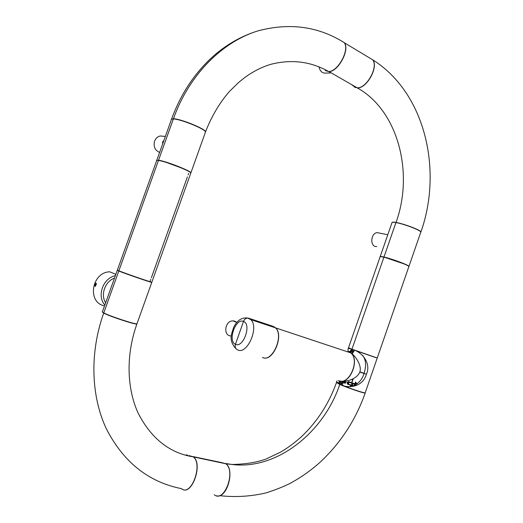 <?xml version="1.0" encoding="UTF-8"?>
<svg xmlns="http://www.w3.org/2000/svg" width="523" height="523" viewBox="0 0 523 523"><rect width="100%" height="100%" fill="white"/><g stroke="black" fill="none" stroke-linecap="round" stroke-linejoin="round"><path stroke-width="0.78" d="M231.251 335.929C222.863 336.276 224.668 320.599 233.003 320.887L234.762 321.155L236.821 322.397M243.502 321.436C244.346 319.37 245.718 318.246 247.608 318.062L248.739 318.226L247.608 318.062C245.718 318.246 244.346 319.37 243.502 321.436L235.455 344.265L243.502 321.436C235.67 317.709 227.374 341.218 235.455 344.265C234.735 347.03 235.448 348.887 237.599 349.841C235.448 348.887 234.735 347.03 235.455 344.265C243.306 348.468 251.877 324.11 243.502 321.436M272.81 326.247L275.471 327.836C284.303 335.465 272.221 362.877 262.468 357.425M273.352 326.43L248.739 318.226L273.352 326.43L273.13 327.058M376.743 246.536C369.807 247.425 370.389 232.918 377.325 232.643L379.62 233.101M190.738 173.283L190.908 172.799C190.241 170.629 165.523 161.025 158.541 160.254L173.368 118.95L158.541 160.254L159.378 160.613L158.541 160.254L156.54 160.522M190.908 172.799L205.513 131.92C205.121 128.985 180.572 119.041 173.368 118.95C171.707 118.871 171.014 119.179 171.289 119.872L156.808 160.221M118.871 270.816L117.387 270.051L156.554 160.927C156.22 160.398 156.854 160.247 158.469 160.463L118.871 270.816L158.469 160.463C165.445 161.241 190.169 170.838 190.836 173.002L151.84 282.185C150.421 282.093 125.226 273.411 118.871 270.816M150.088 281.315L150.82 279.256M151.356 277.759L187.384 176.931M188.117 174.865L188.64 173.414M365.237 392.695L365.172 393.035C364.446 393.577 347.167 387.72 339.773 384.418C323.711 432.678 276.536 470.223 231.885 464.463L225.433 463.463L231.885 464.463C276.536 470.223 323.711 432.678 339.773 384.418L336.485 382.522M336.982 382.535L339.675 383.163M336.439 382.679C328.882 403.638 317.337 421.531 301.804 436.345C295.207 442.393 288.251 447.59 280.949 451.931L266.096 459.011C256.813 462.417 245.411 464.234 231.885 464.463L226.008 463.816L221.347 462.528M102.247 311.898L103.691 313.107C89.616 352.58 90.917 395.767 106.247 428.612C123.376 462.064 148.44 482.075 181.442 488.639C191.019 497.255 203.29 464.457 193.327 456.893L189.045 455.579M137.013 323.691L136.895 324.025C135.189 324.737 109.81 316.408 103.691 313.107L105.058 313.519L103.691 313.107C89.616 352.58 90.917 395.767 106.247 428.612C123.376 462.064 148.44 482.075 181.442 488.639M205.513 131.92L205.258 132.633M226.008 463.816C235.108 470.229 226.864 498.811 216.718 495.804M117.27 270.365L102.449 311.662C101.893 311.747 102.331 312.159 103.77 312.898L118.793 271.025L120.865 271.594L118.793 271.025C125.154 273.627 150.349 282.309 151.762 282.387L151.35 282.067M117.799 270.371L118.793 271.025L103.77 312.898C109.889 316.199 135.267 324.528 136.967 323.815L137.085 323.489M205.33 132.43L205.585 131.718C205.199 128.782 180.651 118.832 173.44 118.741L173.989 118.996L173.44 118.741C188.888 75.083 222.203 41.677 258.342 30.779C222.203 41.677 188.888 75.083 173.44 118.741L171.302 119.349M328.549 71.494C310.727 61.459 291.501 59.06 270.875 64.303C291.501 59.06 310.727 61.459 328.549 71.494C337.825 72.024 350.031 49.607 344.167 42.618L340.676 40.513M190.66 173.486L190.836 173.002M263.219 357.699C273.071 361.864 284.172 335.23 275.621 327.888L273.503 326.483L273.281 327.11M338.44 380.6C348.808 386.079 360.288 360.452 350.809 352.901L348.553 351.489L348.344 352.084M348.553 351.489L347.978 351.299M351.959 349.194L348.527 347.756L380.064 256.97C379.875 256.512 381.149 256.59 383.895 257.218L351.959 349.194L383.895 257.218C391.779 258.97 408.783 265.292 408.901 266.508L377.246 358L351.959 349.194M392.073 222.432C392.348 222.033 393.669 222.046 396.042 222.465C414.026 172.956 398.199 110.628 357.32 87.897L357.32 87.897C398.199 110.628 414.026 172.956 396.042 222.465L396.519 222.687L396.042 222.465C404.05 223.792 420.982 230.244 420.937 231.937L420.734 232.317M354.437 87.158L357.32 87.897C366.773 88.642 378.822 66.892 372.755 59.857C425.094 92.663 442.889 169.942 420.937 231.931M163.869 140.53L162.548 141.968L162.751 143.662M159.607 152.422C154.958 150.349 153.285 146.59 154.592 141.158C155.677 138.373 157.547 136.647 160.195 135.973L164.281 136.346M163.601 141.275L163.124 142.158M273.503 326.483L272.96 326.3M221.19 462.495L192.935 456.572L225.851 463.783C236.18 471.288 224.243 503.257 214.286 494.745M189.189 455.611L193.49 456.925C203.454 464.489 191.189 497.288 181.612 488.672M186.397 454.82L187.6 455.18M330.346 72.952L326.189 73.076C322.501 73.508 320.115 71.461 319.03 66.931M380.11 256.76C380.012 256.342 381.3 256.44 383.96 257.048L384.961 257.479L383.96 257.048L395.931 222.576L383.96 257.048C391.838 258.793 408.849 265.122 408.96 266.338L408.881 266.56M420.708 232.375L420.825 232.049C420.878 230.362 403.939 223.909 395.931 222.576C393.133 222.092 391.805 222.157 391.949 222.772L380.208 256.564M351.286 350.443L350.9 350.966M352.482 350.41L350.371 352.417M340.904 383.267L341.14 382.777L342.055 383.169L341.029 383.699M340.035 382.725L340.042 383.084M340.604 381.202L341.264 383.836L340.865 383.647M376.508 357.804L353.306 349.75M377.188 358.17L365.185 392.845C364.668 393.473 347.076 387.471 339.793 384.228L339.041 380.829L339.793 384.228C345.657 388.256 362.341 388.635 366.446 374.207C371.598 362.785 361.216 351.214 351.901 349.371C351.162 351.103 350.09 351.822 348.684 351.534L351.273 353.058C357.039 357.843 361.87 366.499 359.831 372.101L366.446 374.207M339.309 380.914C344.951 382.339 356.457 379.757 359.831 372.101M339.793 384.228C337.041 383.189 336.119 382.071 337.015 380.875L336.511 382.333L339.793 384.228L342.46 385.039C348.593 389.38 360.798 385.353 364.113 373.252C366.473 365.531 365.95 359.563 362.537 355.333M339.218 380.881C349.632 385.111 360.105 360.21 350.94 352.947L348.684 351.534L348.475 352.129L348.684 351.534C350.09 351.822 351.162 351.103 351.901 349.371C349.397 348.194 348.083 348.194 347.958 349.377L348.096 351.338M354.476 350.417L352.201 353.829L354.476 350.417M103.704 305.7C86.838 301.555 92.041 272.117 109.758 271.816L115.851 274.32M94.558 285.434C95.258 283.048 95.879 282.544 96.415 283.917L95.291 286.375L94.558 285.434M96.395 283.544L95.225 284.571L95.493 286.218M342.46 385.039L342.918 381.339M353.3 386.046L347.488 384.163L347.246 382.372L348.383 381.581L354.927 383.823L355.542 382.045L357.046 383.947M340.015 383.398L339.61 381.385L339.911 383.869M339.832 383.974L340.002 383.49M351.358 350.469L350.972 350.325L351.855 349.351M351.685 349.292L349.946 351.43M353.273 378.652L351.77 383.019L354.502 384.065L352.973 383.607L352.312 384.15L352.437 385.451L353.352 385.726M355.692 384.895L355.542 382.045M354.927 383.823L354.542 384.072L348.39 381.999L347.547 383.071L347.828 383.915L348.612 384.228M353.391 383.843L352.234 384.379L352.718 385.451L353.725 385.889M345.245 381.149L345.762 381.306L345.88 382.64L345.232 383.189L344.52 382.986M348.56 382.921L348.678 384.255L351.914 385.242L351.633 384.398L352.554 383.392L349.22 382.378L348.56 382.921L347.246 382.372M340.918 382.973L340.989 381.254M342.068 381.332L342.153 383.163L341.375 383.974L340.48 381.182M350.972 350.325L349.671 351.626M350.658 352.607L352.018 351.018M350.266 352.345L352.953 350.456L353.117 351.58L351.554 353.28M349.187 348.115L350.09 348.475M339.63 382.96L336.838 382.326M343.67 381.993L344.494 381.306L344.99 382.391L344.167 383.078L343.67 381.993M344.703 381.62C343.742 382.496 343.814 382.803 344.912 382.529L344.703 381.62M353.999 385.771L354.849 384.47L355.392 385.078M355.333 385.111L355.052 384.784L354.313 385.634M356.902 384.059L355.562 382.45M369.016 57.608L372.611 59.772C378.685 66.807 366.636 88.564 357.183 87.818L328.758 71.481L357.183 87.818L352.744 85.687M372.611 59.772L344.33 42.755C350.188 49.744 337.982 72.148 328.706 71.618L325.247 70.494M246.523 317.86L248.739 318.226L250.805 319.631C259.395 327.274 247.118 355.274 237.599 349.841M363.139 392.505C360.125 392.028 346.657 387.347 340.754 384.719L338.453 383.627M337.786 383.202L339.192 383.182M167.046 162.66L181.586 168.02M150.147 281.727C152.631 283.002 126.932 274.235 120.388 271.561L118.963 270.855M133.64 323.299C128.155 322.325 109.81 316.055 105.116 313.539M385.621 257.649L403.978 263.88M375.573 357.516L352.999 349.737M340.904 384.568L342.977 385.438M359.896 371.912L364.113 373.252M105.639 302.784C100.292 294.711 105.071 281.426 114.498 278.099M104.829 305.04C96.624 295.992 103.057 278.105 115.374 275.654M351.077 384.987L350.502 386.634M345.762 381.306L345.383 381.13M350.096 386.66L350.796 384.895M347.069 382.895L348.39 383.405M348.383 381.581L349.318 382.398M352.554 383.392L353.071 383.627M352.371 385.425L351.914 385.242M341.323 383.967L340.957 383.797M342.153 383.163L341.009 382.673M353.117 351.58L351.959 351.129M339.669 383.13C337.217 382.548 337.276 382.869 339.839 384.085M351.626 382.98L352.796 378.881M344.559 382.999L342.957 382.784M352.312 384.15L351.802 383.915M351.633 384.398L352.156 384.608M351.77 383.019L349.22 382.378M236.788 322.43L233.003 320.887M235.893 348.645C228.211 339.989 231.571 334.243 233.729 327.189C237.167 320.338 241.789 317.298 247.608 318.062L250.805 319.631L275.471 327.836M387.791 234.735L377.325 232.643M365.172 393.035C355.692 419.995 340.591 443.138 319.873 462.456C310.989 470.36 301.425 477.133 291.18 482.788C284.97 486.096 276.628 489.463 266.155 492.888C250.641 496.497 235.095 497.412 219.516 495.654M147.394 280.864C145.191 280.4 127.874 274.542 120.767 271.607L120.212 271.339M136.967 323.815L151.762 282.387M193.327 456.893C169.609 453.075 151.225 438.522 138.19 413.222C126.671 388.203 125.906 354.627 136.895 324.025M171.622 118.937C181.285 92.676 195.975 71.063 215.679 54.098C228.78 43.193 242.999 35.42 258.342 30.779C289.827 22.496 318.442 26.444 344.167 42.618M205.585 131.718C211.586 116.296 219.503 102.907 229.342 91.558L238.697 82.366L245.575 76.927C253.799 71.095 262.232 66.885 270.875 64.303M350.809 352.901L275.621 327.888M165.34 136.438L160.195 135.973M193.49 456.925L225.851 463.783M420.825 232.049L408.96 266.338M341.009 383.673L341.401 383.856M350.717 348.723L374.239 357.085M350.94 352.947L351.273 353.058M339.858 383.817L339.728 384.202M340.937 383.771L341.375 383.974M338.643 383.692L339.702 383.241M348.449 347.978L347.958 349.377M343.814 382.928L342.97 382.561M354.849 384.47L353.045 383.699M352.463 383.372L352.973 383.607"/></g></svg>
